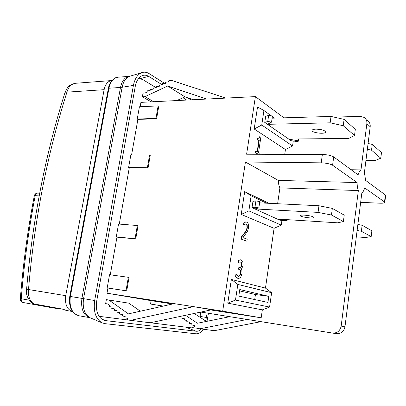 <?xml version="1.0" encoding="UTF-8"?>
<svg xmlns="http://www.w3.org/2000/svg" width="406" height="406" viewBox="0 0 406 406"><rect width="100%" height="100%" fill="white"/><g stroke="black" fill="none" stroke-linecap="round" stroke-linejoin="round"><path stroke-width="0.61" d="M190.82 99.856L187.384 97.694M164.785 83.469L149.159 73.638C146.764 72.151 144.348 71.811 141.907 72.618C137.639 74.318 134.807 78.576 133.417 85.397L94.679 300.516C93.248 311.549 95.694 318.984 102.013 322.821L104.905 323.653L195.829 333.783C198.478 333.981 200.975 332.494 203.315 329.327M206.999 321.298L208.461 313.29M205.695 320.968L207.156 313.082M162.324 84.884L148.677 76.379C146.642 75.13 144.597 74.846 142.531 75.526C138.867 76.973 136.436 80.621 135.244 86.468L96.745 300.826C95.522 310.27 97.623 316.629 103.043 319.908L105.443 320.598L196.23 331.24C197.94 331.408 199.615 330.687 201.264 329.073M186.684 100.064L182.999 97.77M194.89 326.789L191.475 327.855L150.225 322.765M130.397 320.314L99.1 316.325M200.782 312.072L199.96 317.213M52.912 307.921L23.066 302.495C21.609 302.039 21.005 300.79 21.254 298.76L20.31 298.983M63.3 309.265L53.008 307.941L51.78 307.149M318.06 212.389L331.458 215.013L343.4 221.503L337.792 222.828L277.217 219.017L286.59 220.651L287.047 220.955L284.931 220.925L279.704 220.138L252.019 207.639L254.963 207.258L258.84 207.918L254.866 208.928L318.06 212.389L318.954 205.751L259.591 202.853M258.84 207.918L259.779 201.569L255.907 200.909L252.963 201.335L252.019 207.639M343.4 221.503L344.222 215.134L332.331 208.4L318.954 205.751M304.277 215.119C310.336 215.703 313.549 216.52 313.914 217.57C312.909 218.875 298.689 216.667 300.288 215.454C300.719 215.119 302.049 215.007 304.277 215.119M331.458 215.013L332.331 208.4M286.59 220.651L286.737 219.616M357.118 230.451L361.381 231.273L371.165 236.591L371.876 230.801L362.132 225.279L357.874 224.452M371.165 236.591L365.583 237.525L356.311 236.84M361.381 231.273L362.132 225.279M330.154 122.815L343.248 125.743L354.524 135.487L348.805 138.431L288.707 139.05L297.908 140.76L298.329 141.222L296.218 141.425L291.077 140.694L264.758 122.455L267.742 121.455L271.543 122.13L267.463 124.327L330.154 122.815L331.017 116.436L272.127 118.187M271.543 122.13L272.446 116.014L268.65 115.34L265.666 116.385L264.758 122.455M354.524 135.487L355.316 129.357L344.085 119.384L331.017 116.436M316.142 129.138C322.125 129.428 325.247 130.453 325.51 132.219C324.369 134.579 310.407 132.457 312.123 130.189C312.59 129.555 313.929 129.204 316.142 129.138M343.248 125.743L344.085 119.384M297.908 140.76L298.161 138.953M367.349 149.276L371.531 150.19L380.798 158.203L381.488 152.605L372.256 144.404L368.08 143.485M380.798 158.203L375.139 160.487L365.948 160.406M371.531 150.19L372.256 144.404M138.537 78.531L142.607 79.469L156.208 87.757M151.184 101.855L142.379 96.795L143.024 93.147L145.049 93.025L147.073 92.071L147.297 90.822L150.103 90.65L150.321 89.396L153.143 89.218L153.366 87.965L156.203 87.782L156.422 86.524L159.279 86.336L159.497 85.077L162.37 84.884L162.593 83.621L165.481 83.423L165.699 82.154L168.607 81.951L168.825 80.682L171.748 80.474L225.873 98.095M106.352 299.628L128.819 303.16L106.352 299.628L105.641 303.617L107.676 303.957L109.407 305.195L109.163 306.566L111.985 307.043L111.746 308.423L114.588 308.905L114.345 310.285L117.202 310.783L116.964 312.168L119.841 312.666L119.597 314.061L122.49 314.569L122.252 315.964L125.165 316.482L124.921 317.883L127.854 318.405L127.611 319.811L130.559 320.344L193.555 306.647L211.714 309.763L150.2 322.77L130.559 320.344M163.258 306.083L150.54 304.043L151.108 300.653L172.57 303.998M107.91 288.057L107.189 287.93L109.544 274.715L129.057 277.394L126.718 290.869L107.91 288.057L106.996 293.208L151.108 300.653M116.958 237.155L116.258 236.962L118.557 224.031L137.34 225.518L138.025 225.731L135.736 238.906L116.958 237.155L110.265 274.811M129.296 167.724L128.626 167.439L130.854 154.894L149.596 154.985L150.256 155.29L148.038 168.064L129.296 167.724L119.278 224.087M137.888 119.384L137.233 119.044L139.415 106.763L158.122 105.905L158.761 106.27L156.594 118.775L137.888 119.384L131.574 154.899M283.956 117.831L255.394 96.608L140.912 102.368L140.136 106.732M156.594 118.775L155.95 118.425L137.233 119.044M158.122 105.905L155.95 118.425M137.34 225.518L135.051 238.708L116.258 236.962M135.736 238.906L135.051 238.708M128.352 277.247L126.007 290.742L107.189 287.93M126.718 290.869L126.007 290.742M149.596 154.985L147.373 167.774L128.626 167.439M148.038 168.064L147.373 167.774M384.827 202.259L385.629 195.621L385.355 194.946L384.512 201.929L364.659 187.902C363.928 190.526 362.989 192.205 361.847 192.941L344.963 326.835L341.162 326.109L358.361 190.566C357.544 188.475 357.128 185.811 357.113 182.568L278.308 180.401L245.422 162.014L222.681 311.158L106.996 293.208M245.422 162.014L321.222 162.842C326.333 163.039 330.124 163.841 332.59 165.242L333.702 156.914L358.092 174.869C358.858 172.205 359.823 170.55 360.985 169.901L351.124 169.738M255.394 96.608L246.609 154.219L322.359 154.493L321.222 162.842M240.707 261.951L239.357 262.134L238.251 262.849L238.637 260.297L241.113 259.906L242.808 261.484L243.092 265.006C242.681 267.092 241.946 268.264 240.88 268.528L241.859 270.198L241.976 273.669L240.596 277.491L238.459 278.638L235.886 276.826L236.277 274.258L238.408 276.471L239.9 275.826L240.809 273.167L240.667 270.421L238.931 269.264L239.23 267.265L239.89 267.432C240.885 267.529 241.545 266.681 241.869 264.9L241.697 262.824L240.281 261.89M239.713 267.402C240.626 267.381 241.225 266.534 241.519 264.864L241.347 262.783L240.362 261.911M238.403 276.471L239.555 275.786L240.459 273.126L240.322 270.381L238.581 269.224L238.88 267.229L239.23 267.265M238.581 269.224L238.931 269.264M239.555 275.786L239.9 275.826M238.286 278.607L235.536 276.785L235.927 274.217L236.277 274.258M235.536 276.785L235.886 276.826M238.322 262.875L237.901 262.814L238.286 260.261L238.637 260.297M238.286 260.261L240.489 259.799M237.901 262.814L238.251 262.849M258.267 154.26L255.734 152.747L255.998 150.996L257.5 151.905L259.216 140.501L257.724 139.552L257.957 137.994L258.962 138.37L260.007 136.72L260.85 137.264L258.561 152.544L260.013 153.417L259.886 154.265M257.922 154.26L255.734 152.747M258.779 138.355L259.662 136.726L260.007 136.72M257.186 151.712L258.871 140.506L257.379 139.557L257.612 137.999L257.957 137.994M257.379 139.557L257.724 139.552M258.871 140.506L259.216 140.501M255.389 152.747L255.653 150.996L255.998 150.996M246.889 241.194L241.524 239.261L241.91 236.734L244.661 233.247C246.285 231.08 247.168 229.207 247.315 227.619L247.218 225.239L246.275 224.102L244.965 224.168L243.904 224.777L244.285 222.255L246.665 222.097C248.294 222.909 248.908 224.858 248.497 227.949L247.528 231.288L242.94 237.601L247.193 239.154L246.889 241.194L241.524 239.261M243.97 224.802L243.559 224.757L243.94 222.229L244.285 222.255M243.94 222.229L245.767 221.93M243.559 224.757L243.904 224.777M241.179 239.235L241.56 236.708L244.316 233.222C245.94 231.055 246.823 229.182 246.97 227.593L246.873 225.218L245.681 224.005M241.56 236.708L241.91 236.734M179.432 316.589L182.05 317.152L181.858 318.35L184.512 318.796L184.319 319.994L186.983 320.451L186.79 321.653L189.47 322.11L189.282 323.323L191.977 323.785L191.784 324.998L194.494 325.47L194.301 326.683L197.027 327.16L196.834 328.383L214.338 330.687L261.007 321.664M199.574 328.865L247.208 319.466M229.776 316.685L197.438 323.237L185.491 315.305M206.39 321.425L194.225 313.457M193.555 306.647L174.174 303.642L128.413 313.879L108.925 300.049M140.375 311.204L128.819 303.16M206.755 99.054L167.693 86.026L144.937 96.648L142.379 96.795M193.378 99.729L184.979 96.877L167.693 86.026M153.722 101.723L144.937 96.648M184.979 96.877L176.803 100.561M334.108 117.131L360.34 116.375L364.192 117.415C366.227 118.856 367.115 120.917 366.862 123.597L370.191 126.748C370.439 124.099 369.556 122.059 367.542 120.628M293.264 141.004L292.553 145.982L285.433 149.53L254.186 128.996L257.526 106.991L263.93 110.513L270.523 115.279M284.738 154.356L285.433 149.53M360.985 169.901L366.862 123.597M370.191 126.748L364.421 172.52L365.603 180.396L385.355 194.946M200.808 312.067L336.376 333.681C341.015 333.925 343.877 331.641 344.963 326.835M150.54 304.043L163.288 306.073M200.838 312.062L336.376 333.681M341.162 326.109C340.055 330.976 337.168 333.29 332.484 333.047M277.623 203.731L279.907 187.876L358.361 190.566M281.926 220.473L281.262 225.122L274.08 228.309L241.23 214.434L244.691 191.596L268.904 203.304M231.369 279.445L237.825 284.418L235.475 300.07L227.771 303.165L231.369 279.445L265.468 288.087L274.08 228.309M265.468 288.087L271.624 292.706L269.574 307.068L262.332 309.869L227.771 303.165M210.8 309.956L261.185 317.807L262.332 309.869M222.681 311.158L261.185 317.807M32.292 303.231L33.744 303.881L63.24 309.225L66.011 310.372L72.466 311.544M267.93 302.419L238.794 296.096L239.773 289.549L268.797 296.334L267.93 302.419M254.709 299.547L255.44 294.533L239.576 290.879M268.797 296.334L255.44 294.533M237.825 284.418L271.624 292.706M235.475 300.07L269.574 307.068M272.36 116.608L274.446 118.116M263.93 110.513L261.753 125.023L254.186 128.996M261.753 125.023L292.553 145.982M244.691 191.596L251.126 195.819L266.453 203.188M251.126 195.819L248.863 210.881L241.23 214.434M248.863 210.881L281.262 225.122M72.456 311.534C66.954 309.463 64.711 304.175 65.726 295.675L104.124 89.685L66.924 92.147C68.482 86.833 71.324 83.88 75.445 83.291L70.365 85.047C68.817 85.58 67.066 87.965 65.102 92.208L65.056 92.36M104.124 89.685C105.367 84.144 107.91 81.093 111.762 80.545L111.899 80.535M33.744 303.881C29.633 300.8 27.887 296.015 28.511 289.524L26.542 289.894C25.867 294.969 27.912 299.496 32.673 303.485M65.726 295.675L28.511 289.524C34.327 220.58 47.132 154.787 66.924 92.147L65.102 92.208C45.269 154.95 32.414 220.844 26.537 289.899L26.532 290.016M384.512 201.929L384.786 202.579C384.243 203.086 382.574 203.289 379.783 203.188L360.66 202.345M357.113 182.568L332.59 165.242M333.702 156.914C331.24 155.468 327.459 154.661 322.359 154.493M279.907 187.876C278.912 185.918 278.374 183.426 278.308 180.401M90.629 317.984L89.965 317.705C84.463 314.381 82.327 308.032 83.56 298.649L122.14 87.265L120.491 87.447L81.921 298.38L94.679 300.516M133.417 85.397L122.14 87.265C123.343 81.454 125.804 77.81 129.529 76.333L130.108 76.161M129.707 76.282L129.529 76.292C124.987 76.962 121.978 80.682 120.491 87.447L108.955 88.229L70.345 296.466L81.921 298.38C80.703 309.093 83.479 315.584 90.259 317.842L90.32 317.857M89.756 317.736L90.249 317.827M78.769 315.716C71.588 313.447 68.589 306.997 69.776 296.365L70.345 296.466C69.132 307.043 71.938 313.457 78.769 315.716L89.965 317.705L102.013 322.821M206.476 317.467L200.097 316.426M196.23 331.24L185.638 327.135M105.443 320.598L101.5 318.959M108.336 88.533L108.955 88.229C110.442 81.54 113.477 77.866 118.06 77.196L129.529 76.333L141.907 72.618M148.677 76.379L140.324 78.576M34.302 195.829L35.221 195.672C35.642 194.022 36.504 193.17 37.809 193.114C35.977 193.16 34.809 194.043 34.317 195.768C27.831 229.167 23.162 263.555 20.31 298.933C20.3 300.821 21.219 302.008 23.066 302.495L53.008 307.941M29.212 300.176L21.254 298.76C24.091 263.413 28.745 229.05 35.221 195.672L39.179 195.885M254.963 207.258L255.907 200.909M267.742 121.455L268.65 115.34M241.347 262.783L241.697 262.824M241.519 264.864L241.869 264.9M239.083 269.366L239.433 269.406M240.322 270.381L240.667 270.421M240.459 273.126L240.809 273.167M237.82 278.536L238.165 278.582M245.929 224.082L246.275 224.102M246.873 225.218L247.218 225.239M246.97 227.593L247.315 227.619M244.316 233.222L244.661 233.247M118.06 77.196C116.791 76.78 114.649 77.998 111.635 80.855C108.524 85.575 108.909 86.514 108.351 88.447L69.776 296.365M39.686 193.21L37.809 193.114M313.914 217.57L313.955 217.296M287.057 220.884L287.23 219.646M325.51 132.219L325.571 131.737M298.349 141.105L298.654 138.948M238.459 278.638L238.114 278.592M240.667 259.815L240.316 259.779M245.945 221.935L245.6 221.909M111.762 80.545L75.445 83.286M138.877 78.495L138.542 78.52M99.972 316.548L99.145 316.396"/></g></svg>
